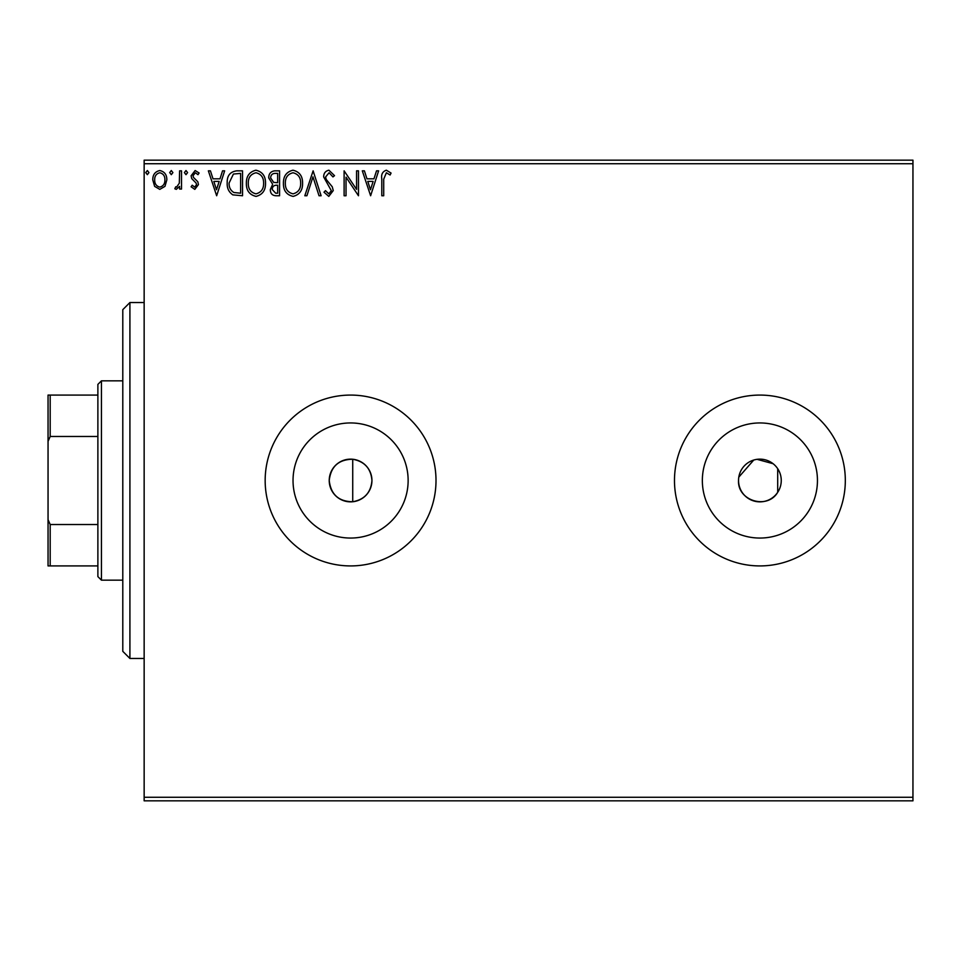 <?xml version="1.0" encoding="UTF-8"?>
<svg xmlns="http://www.w3.org/2000/svg" width="961" height="961" viewBox="0 0 961 961"><rect width="100%" height="100%" fill="white"/><g stroke="black" fill="none" stroke-linecap="round" stroke-linejoin="round"><path stroke-width="1.44" d="M352.723 501.75C364.543 499.576 370.958 492.488 371.943 480.5C370.97 468.524 364.567 461.448 352.723 459.25C338.656 459.442 330.824 466.529 329.227 480.5A21.358 21.358 0 0 0 350.585 501.858A21.358 21.358 0 0 0 371.943 480.5A21.358 21.358 0 0 0 350.585 459.142A21.358 21.358 0 0 0 329.227 480.5C330.824 494.471 338.656 501.558 352.723 501.75L352.723 459.25M293.033 480.5A57.552 57.552 0 0 0 350.585 538.052A57.552 57.552 0 0 0 408.137 480.5A57.552 57.552 0 0 0 350.585 422.948A57.552 57.552 0 0 0 293.033 480.5M702.347 480.5A57.552 57.552 0 0 0 759.899 538.052A57.552 57.552 0 0 0 817.451 480.5A57.552 57.552 0 0 0 759.899 422.948A57.552 57.552 0 0 0 702.347 480.5M674.478 480.5A85.421 85.421 0 0 0 759.899 565.921A85.421 85.421 0 0 0 845.32 480.5A85.421 85.421 0 0 0 759.899 395.079A85.421 85.421 0 0 0 674.478 480.5M265.164 480.5A85.421 85.421 0 0 0 350.585 565.921A85.421 85.421 0 0 0 436.006 480.5A85.421 85.421 0 0 0 350.585 395.079A85.421 85.421 0 0 0 265.164 480.5M738.541 480.5A21.358 21.358 0 0 0 759.899 501.858A21.358 21.358 0 0 0 781.257 480.5A21.358 21.358 0 0 0 759.899 459.142A21.358 21.358 0 0 0 738.541 480.5C737.387 500.861 767.395 509.919 777.701 492.308L777.701 468.692M912.95 800.837L144.15 800.837L144.15 797.27L912.95 797.27L912.95 800.837M912.95 163.73L144.15 163.73L144.15 160.163L912.95 160.163L912.95 797.27M164.968 186.362L159.802 189.365L154.637 186.374L152.775 179.899C152.727 174.734 155.069 171.611 159.802 170.529C164.535 171.611 166.878 174.734 166.83 179.899L164.968 186.362M181.521 170.842L181.521 189.053L179.611 189.053L179.611 186.374L176.271 189.365L174.818 188.752L175.731 186.806L176.584 187.131L179.311 183.215L179.611 170.842L181.521 170.842M194.807 189.365L191.107 186.782L192.224 185.221L194.687 187.131L196.537 184.68L196.08 183.034L191.732 178.602L191.107 175.791L195.143 170.529L199.095 172.992L197.99 174.674L195.359 172.764L193.017 175.695L193.473 177.425L197.834 181.785L198.446 184.596L194.807 189.365M236.742 170.842L242.532 170.842L242.532 195.756L232.826 194.867C228.79 192.056 226.904 188.092 227.204 182.986C226.916 175.791 230.099 171.743 236.742 170.842M279.579 170.842L279.579 195.756L276.059 195.756C272.263 195.564 270.353 193.509 270.317 189.581L272.66 184.284L268.72 177.917C268.744 173.797 270.714 171.442 274.606 170.842L279.579 170.842M313.118 170.842L321.106 195.756L319.028 195.756L312.962 176.86L306.907 195.756L304.817 195.756L313.118 170.842M356.567 170.842L358.477 170.842L358.477 195.756L346.02 177.172L346.02 195.756L344.11 195.756L344.11 170.842L356.567 189.377L356.567 170.842M383.715 179.178L383.715 195.756L381.793 195.756L381.793 178.938C381.036 174.409 382.55 171.502 386.358 170.205L391.067 173.076L390.094 174.998L386.37 172.764L383.715 179.178M144.15 163.73L144.15 797.27M370.622 195.756L362.309 170.842L364.399 170.842L366.958 178.83L373.961 178.83L376.52 170.842L378.61 170.842L370.622 195.756M328.926 170.205L334.524 175.647L332.962 176.908L329.07 172.764L325.587 176.98L326.211 179.431L332.266 186.794L333.251 190.578L328.794 196.392L323.989 192.176L325.479 190.65L328.818 193.846L331.329 190.686L323.665 176.944C323.701 173.208 325.455 170.962 328.926 170.205M302.583 183.191C302.727 190.302 299.568 194.699 293.117 196.392C286.522 194.867 283.291 190.494 283.423 183.311C283.291 176.199 286.474 171.827 292.973 170.205C299.472 171.767 302.667 176.103 302.583 183.191M265.524 183.191C265.668 190.302 262.521 194.699 256.07 196.392C249.476 194.867 246.244 190.494 246.364 183.311C246.244 176.199 249.428 171.827 255.914 170.205C262.413 171.767 265.62 176.103 265.524 183.191M216.657 195.756L208.357 170.842L210.435 170.842L213.006 178.83L219.997 178.83L222.556 170.842L224.646 170.842L216.657 195.756M187.587 172.596L185.99 174.674L184.392 172.596L185.99 170.529L187.587 172.596M172.896 172.596L171.298 174.674L169.701 172.596L171.298 170.529L172.896 172.596M148.943 172.596L147.345 174.674L145.748 172.596L147.345 170.529L148.943 172.596M773.1 463.707L757.064 459.334M753.736 460.055L738.817 477.112M367.775 181.389L370.465 189.749L373.144 181.389L367.775 181.389M285.333 183.323C285.237 189.017 287.807 192.524 293.033 193.846C298.234 192.464 300.781 188.921 300.661 183.203C300.757 177.533 298.21 174.049 293.033 172.764C287.783 174.049 285.213 177.569 285.333 183.323M275.687 193.209L277.669 193.209L277.669 185.221L276.684 185.221C273.825 185.197 272.335 186.638 272.239 189.545L275.687 193.209M276.696 182.662L277.669 182.662L277.669 173.4L275.483 173.4C272.431 173.352 270.822 174.854 270.642 177.917L273.645 182.374L276.696 182.662M248.286 183.323C248.19 189.017 250.761 192.524 255.986 193.846C261.188 192.464 263.734 188.921 263.614 183.203C263.698 177.533 261.164 174.049 255.986 172.764C250.725 174.049 248.154 177.569 248.286 183.323M240.61 193.209L240.61 173.4L233.427 174.037L229.114 182.986C228.862 187.191 230.448 190.362 233.847 192.5L240.61 193.209M213.822 181.389L216.501 189.749L219.18 181.389L213.822 181.389M154.685 179.887C154.613 183.743 156.319 186.17 159.802 187.131C163.298 186.17 164.992 183.755 164.908 179.887C165.004 176.031 163.298 173.653 159.802 172.764C156.307 173.653 154.601 176.031 154.685 179.887M129.915 658.465L122.792 651.342L122.792 309.658L129.915 302.535L129.915 658.465L144.15 658.465M101.434 580.156L97.878 576.6L97.878 384.4L101.434 380.844L101.434 580.156L122.792 580.156M97.878 436.474L50.188 436.474L48.05 441.351L48.05 395.079L50.188 395.079L50.188 436.474M97.878 565.921L48.05 565.921L48.05 441.351M48.05 519.649L50.188 524.526L50.188 565.921M97.878 524.526L50.188 524.526M97.878 395.079L50.188 395.079M129.915 302.535L144.15 302.535M101.434 380.844L122.792 380.844"/></g></svg>
